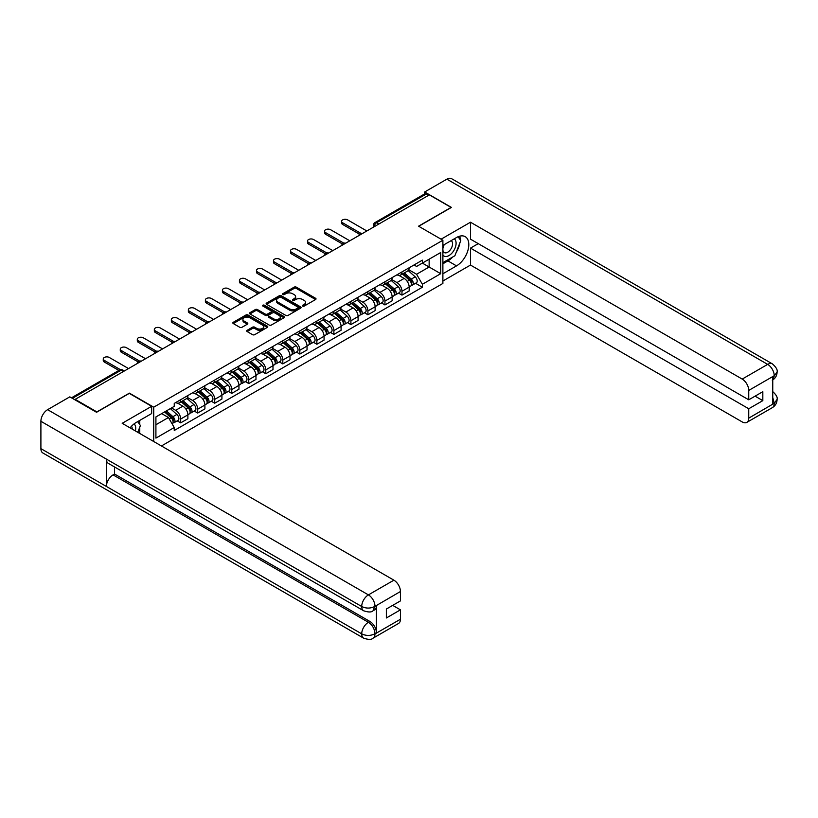 <?xml version="1.0" encoding="UTF-8"?>
<svg xmlns="http://www.w3.org/2000/svg" width="818" height="818" viewBox="0 0 818 818"><rect width="100%" height="100%" fill="white"/><g stroke="black" fill="none" stroke-linecap="round" stroke-linejoin="round"><path stroke-width="1.23" d="M302.701 306.085A1.063 0.613 0 0 0 304.204 306.085L315.584 299.521A1.513 0.879 0 0 0 316.024 298.897A1.513 0.879 0 0 0 315.584 298.284L296.3 287.149A1.513 0.879 0 0 0 294.163 287.149L282.783 293.723A1.063 0.613 0 0 0 284.286 294.582L285.758 293.734A4.847 2.802 0 0 1 292.609 293.734L294.214 294.664A4.847 2.802 0 0 1 295.635 296.648A4.847 2.802 0 0 1 294.214 298.621L292.742 299.47A1.063 0.613 0 0 0 294.245 300.339L295.717 299.49A4.847 2.802 0 0 1 302.568 299.49L304.173 300.411A4.847 2.802 0 0 1 305.595 302.394A4.847 2.802 0 0 1 304.173 304.368L302.701 305.226A1.063 0.613 0 0 0 302.701 306.085L302.701 305.226M247.138 330.308A1.513 0.879 0 0 0 246.699 330.932A1.513 0.879 0 0 0 247.138 331.546L252.547 334.674A1.513 0.879 0 0 0 254.695 334.674L267.333 327.374A1.513 0.879 0 0 0 267.772 326.76A1.513 0.879 0 0 0 267.333 326.137L248.048 315.012A1.513 0.879 0 0 0 245.911 315.012L233.273 322.302A1.513 0.879 0 0 0 232.833 322.926A1.513 0.879 0 0 0 233.273 323.539L239.807 327.312A1.513 0.879 0 0 0 241.944 327.312L247.353 324.194A1.513 0.879 0 0 0 247.803 323.57A1.513 0.879 0 0 0 247.353 322.957L244.112 321.085A4.049 2.342 0 0 1 242.926 319.429A4.049 2.342 0 0 1 245.431 317.272A4.049 2.342 0 0 1 249.848 317.773L262.537 325.104A4.049 2.342 0 0 1 263.723 326.76A4.049 2.342 0 0 1 261.228 328.918A4.049 2.342 0 0 1 256.811 328.407L254.695 327.19A1.513 0.879 0 0 0 252.547 327.19L247.138 330.308L247.138 331.546L252.547 328.447L252.547 327.19M153.723 407.18L129.397 393.131L96.882 411.904L75.164 399.368L429.358 194.878L451.076 207.414L418.56 226.187L442.886 240.236L153.723 407.18L153.723 441.515M285.86 315.441A1.513 0.879 0 0 0 288.008 315.441L300.646 308.141A1.513 0.879 0 0 0 301.085 307.527A1.513 0.879 0 0 0 300.646 306.903L281.361 295.779A1.513 0.879 0 0 0 279.224 295.779L266.586 303.069A1.513 0.879 0 0 0 266.136 303.693A1.513 0.879 0 0 0 266.586 304.306L285.86 315.441M263.314 306.321A1.063 0.613 0 0 1 264.388 306.464L264.388 305.206L283.989 316.525A1.513 0.879 0 0 1 284.429 317.139A1.513 0.879 0 0 1 283.989 317.762L271.351 325.053A1.513 0.879 0 0 1 269.204 325.053L249.93 313.928L249.93 312.691A1.513 0.879 0 0 0 249.48 313.304A1.513 0.879 0 0 0 249.93 313.928M249.93 312.691L255.339 309.562A1.513 0.879 0 0 1 257.476 309.562L265.298 314.081A1.513 0.879 0 0 0 267.435 314.081L271.024 312.006A1.513 0.879 0 0 0 271.474 311.392A1.513 0.879 0 0 0 271.024 310.768L262.885 306.075A1.063 0.613 0 0 1 264.388 305.206M161.422 445.963L442.886 283.457L442.886 240.236M75.164 399.368L75.164 399.941M378.836 224.05L376.546 222.721A3.088 1.779 60 0 0 375.002 222.568L424.43 194.03A3.088 1.779 60 0 1 425.974 194.183L376.546 222.721A3.088 1.779 120 0 0 374.368 226.504L374.368 226.627M428.264 195.512L425.974 194.183M401.965 271.924A7.096 4.1 60 0 1 400.503 275.114L407.701 270.952A7.096 4.1 -120 0 0 409.174 267.772M391.75 279.572L396.955 282.568A7.096 4.1 60 0 1 401.965 291.269L409.174 287.108A7.096 4.1 -120 0 0 404.153 278.417L399 275.441M409.174 287.108L409.174 290.952L401.965 295.114L398.519 293.12M400.503 275.114A7.096 4.1 60 0 1 397.006 274.787M401.965 291.269L401.965 295.114M384.951 281.75A7.096 4.1 60 0 1 383.478 284.94L390.677 280.779A7.096 4.1 -120 0 0 392.149 277.599M381.495 302.946L384.951 304.94L392.149 300.779L392.149 296.934A7.096 4.1 -120 0 0 387.129 288.243L381.975 285.267M383.478 284.94A7.096 4.1 60 0 1 379.981 284.623M374.726 289.398L379.93 292.404A7.096 4.1 60 0 1 384.951 301.096L384.951 304.94M367.926 291.576A7.096 4.1 60 0 1 366.454 294.766L373.652 290.605A7.096 4.1 -120 0 0 375.125 287.425M364.47 312.773L367.926 314.766L375.125 310.605L375.125 306.76A7.096 4.1 -120 0 0 370.104 298.069L364.951 295.094M366.454 294.766A7.096 4.1 60 0 1 362.957 294.449M357.701 299.224L362.906 302.231A7.096 4.1 60 0 1 367.926 310.922L367.926 314.766M350.902 301.413A7.096 4.1 60 0 1 349.429 304.593L356.638 300.441A7.096 4.1 -120 0 0 358.1 297.251M347.445 322.599L350.902 324.593L358.1 320.431L358.1 316.586A7.096 4.1 -120 0 0 353.09 307.895L347.926 304.92M349.429 304.593A7.096 4.1 60 0 1 345.942 304.276M340.687 309.051L345.881 312.057A7.096 4.1 60 0 1 350.902 320.748L350.902 324.593M333.877 311.239A7.096 4.1 60 0 1 332.415 314.419L339.613 310.267A7.096 4.1 -120 0 0 341.086 307.077M330.431 332.425L333.877 334.419L341.086 330.257L341.086 326.423A7.096 4.1 -120 0 0 336.065 317.721L330.912 314.746M332.415 314.419A7.096 4.1 60 0 1 328.918 314.102M323.662 318.877L328.856 321.883A7.096 4.1 60 0 1 333.877 330.574L333.877 334.419M316.863 321.065A7.096 4.1 60 0 1 315.39 324.255L322.589 320.094A7.096 4.1 -120 0 0 324.061 316.903M313.406 342.251L316.863 344.245L324.061 340.094L324.061 336.249A7.096 4.1 -120 0 0 319.04 327.558L313.887 324.572M315.39 324.255A7.096 4.1 60 0 1 311.893 323.928M306.638 328.703L311.842 331.709A7.096 4.1 60 0 1 316.863 340.4L316.863 344.245M299.838 330.891A7.096 4.1 60 0 1 298.365 334.081L305.564 329.92A7.096 4.1 -120 0 0 307.036 326.73M296.382 352.077L299.838 354.071L307.036 349.92L307.036 346.075A7.096 4.1 -120 0 0 302.016 337.384L296.862 334.409M298.365 334.081A7.096 4.1 60 0 1 294.869 333.754M289.613 338.54L294.817 341.535A7.096 4.1 60 0 1 299.838 350.237L299.838 354.071M282.813 340.717A7.096 4.1 60 0 1 281.341 343.908L288.549 339.746A7.096 4.1 -120 0 0 290.012 336.566M279.357 361.914L282.813 363.908L290.012 359.746L290.012 355.902A7.096 4.1 -120 0 0 284.991 347.21L279.838 344.235M281.341 343.908A7.096 4.1 60 0 1 277.844 343.591M272.588 348.366L277.793 351.362A7.096 4.1 60 0 1 282.813 360.063L282.813 363.908M265.789 350.544A7.096 4.1 60 0 1 264.316 353.734L271.525 349.572A7.096 4.1 -120 0 0 272.997 346.392M262.343 371.74L265.789 373.734L272.997 369.572L272.997 365.728A7.096 4.1 -120 0 0 267.977 357.037L262.823 354.061M264.316 353.734A7.096 4.1 60 0 1 260.83 353.417M255.574 358.192L260.768 361.198A7.096 4.1 60 0 1 265.789 369.889L265.789 373.734M248.764 360.38A7.096 4.1 60 0 1 247.302 363.56L254.5 359.399A7.096 4.1 -120 0 0 255.973 356.219M245.318 381.566L248.764 383.56L255.973 379.399L255.973 375.554A7.096 4.1 -120 0 0 250.952 366.863L245.799 363.887M247.302 363.56A7.096 4.1 60 0 1 243.805 363.243M238.549 368.018L243.754 371.024A7.096 4.1 60 0 1 248.764 379.716L248.764 383.56M231.75 370.206A7.096 4.1 60 0 1 230.277 373.386L237.476 369.235A7.096 4.1 -120 0 0 238.948 366.045M228.294 391.393L231.75 393.386L238.948 389.225L238.948 385.39A7.096 4.1 -120 0 0 233.928 376.689L228.774 373.714M230.277 373.386A7.096 4.1 60 0 1 226.78 373.069M221.525 377.844L226.729 380.851A7.096 4.1 60 0 1 231.75 389.542L231.75 393.386M214.725 380.033A7.096 4.1 60 0 1 213.253 383.213L220.451 379.061A7.096 4.1 -120 0 0 221.923 375.871M211.269 401.219L214.725 403.213L221.923 399.061L221.923 395.217A7.096 4.1 -120 0 0 216.903 386.515L211.75 383.54M213.253 383.213A7.096 4.1 60 0 1 209.756 382.896M204.5 387.671L209.705 390.677A7.096 4.1 60 0 1 214.725 399.368L214.725 403.213M197.7 389.859A7.096 4.1 60 0 1 196.228 393.049L203.437 388.887A7.096 4.1 -120 0 0 204.899 385.697M194.244 411.045L197.7 413.039L204.899 408.888L204.899 405.043A7.096 4.1 -120 0 0 199.889 396.352L194.725 393.376M196.228 393.049A7.096 4.1 60 0 1 192.741 392.722M187.486 397.507L192.68 400.503A7.096 4.1 60 0 1 197.7 409.194L197.7 413.039M180.676 399.685A7.096 4.1 60 0 1 179.214 402.875L186.412 398.714A7.096 4.1 -120 0 0 187.884 395.523M177.23 420.871L180.676 422.865L187.884 418.714L187.884 414.869A7.096 4.1 -120 0 0 182.864 406.178L177.71 403.202M179.214 402.875A7.096 4.1 60 0 1 175.717 402.548M171.514 407.937L175.655 410.329A7.096 4.1 60 0 1 180.676 419.031L180.676 422.865M414.031 264.96L416.587 266.443L440.708 252.517L429.143 259.204L429.143 267.016L416.587 274.255L408.775 269.746M155.911 424.757L168.457 417.517L174.244 427.528L155.911 438.111L155.911 416.945L174.244 406.362L174.244 403.407L422.374 260.144L422.374 263.11L440.708 273.693L422.374 284.275L416.587 274.255M440.708 252.517L440.708 273.693M174.244 427.528L174.244 430.493L422.374 287.23L422.374 284.275M168.457 417.517L161.688 413.611M415.544 283.284L422.374 287.23M303.13 306.239L304.173 305.635A4.847 2.802 0 0 0 305.595 303.652L305.595 302.394M295.635 296.648L295.635 297.905A4.847 2.802 0 0 1 294.214 299.879L293.171 300.482M315.564 299.531L296.3 288.406A1.513 0.879 0 0 0 294.163 288.406L283.202 294.736M300.625 308.161L281.361 297.036A1.513 0.879 0 0 0 279.224 297.036L266.607 304.327M297.967 307.957A1.063 0.613 0 0 0 297.967 307.098L281.044 297.323A1.063 0.613 0 0 0 279.541 297.323L277.987 298.222A4.847 2.802 0 0 0 276.566 300.196A4.847 2.802 0 0 0 277.987 302.179L289.552 308.856A4.847 2.802 0 0 0 296.413 308.856L297.967 307.957L297.967 309.214A1.063 0.613 0 0 0 298.273 308.785L298.273 307.527M276.566 300.196L276.566 301.453A4.847 2.802 0 0 0 277.987 303.437L277.987 302.179M297.967 309.214L296.413 310.114A4.847 2.802 0 0 1 289.552 310.114L277.987 303.437M249.95 313.938L255.339 310.83L255.339 309.562M271.474 311.392L271.474 312.65A1.513 0.879 0 0 1 271.024 313.274L267.435 315.339A1.513 0.879 0 0 1 265.298 315.339L257.476 310.83A1.513 0.879 0 0 0 255.339 310.83M264.388 306.464L283.969 317.773M273.406 318.764A4.049 2.342 0 0 0 277.823 319.276A4.049 2.342 0 0 0 280.329 317.108A4.049 2.342 0 0 0 279.142 315.462L274.664 312.875A1.513 0.879 0 0 0 272.527 312.875L268.938 314.95A1.513 0.879 0 0 0 268.498 315.564A1.513 0.879 0 0 0 268.938 316.188L273.406 318.764L273.406 320.022A4.049 2.342 0 0 0 277.823 320.533A4.049 2.342 0 0 0 280.329 318.376L280.329 317.108M268.498 315.564L268.498 316.822A1.513 0.879 0 0 0 268.938 317.445L268.938 316.188M273.406 320.022L268.938 317.445M263.723 326.76L263.723 328.018A4.049 2.342 0 0 1 261.228 330.175A4.049 2.342 0 0 1 256.811 329.674L254.695 328.447A1.513 0.879 0 0 0 252.547 328.447M242.926 319.429L242.926 320.687A4.049 2.342 0 0 0 244.112 322.343L244.112 321.085M247.353 322.957L247.353 324.194L244.112 322.343M267.312 327.384L248.048 316.269A1.513 0.879 0 0 0 245.911 316.269L233.294 323.55M402.466 273.979L409.399 280.165A3.855 2.229 60 0 1 410.605 286.136L409.174 286.965M402.65 274.142L405.912 276.024M403.162 273.57L410.881 280.462A1.851 1.074 60 0 1 411.464 283.325A1.851 1.074 60 0 1 411.29 283.396M404.317 272.905L411.249 279.102A3.855 2.229 60 0 1 412.466 285.063A3.855 2.229 60 0 1 411.301 285.185M408.182 270.584L415.186 276.832A3.855 2.229 60 0 1 416.393 282.793L412.466 285.063M359.501 234.173L342.609 224.429A3.548 2.045 180 0 1 341.566 222.977L341.566 221.341A3.548 2.045 -0 0 0 342.609 222.782L360.902 233.345M366.832 230.973L347.63 219.889A3.548 2.045 -0 0 0 343.764 219.449A3.548 2.045 -0 0 0 341.566 221.341M385.442 283.805L392.374 289.991A3.855 2.229 60 0 1 393.591 295.963L392.149 296.791M385.626 283.969L388.887 285.86M386.137 283.406L393.857 290.288A1.851 1.074 60 0 1 394.44 293.151A1.851 1.074 60 0 1 394.266 293.222M387.292 282.731L394.235 288.928A3.855 2.229 60 0 1 395.442 294.889A3.855 2.229 60 0 1 394.276 295.012M391.157 280.41L398.161 286.658A3.855 2.229 60 0 1 399.368 292.619L395.442 294.889M368.417 293.631L375.35 299.828A3.855 2.229 60 0 1 376.566 305.789L375.125 306.617M368.601 293.795L371.863 295.687M369.112 293.233L376.832 300.114A1.851 1.074 60 0 1 377.415 302.977A1.851 1.074 60 0 1 377.251 303.049M370.268 292.568L377.21 298.754A3.855 2.229 60 0 1 378.417 304.715A3.855 2.229 60 0 1 377.251 304.838M374.143 290.237L381.137 296.484A3.855 2.229 60 0 1 382.343 302.445L378.417 304.715M452.722 256.985A17.362 10.021 120 0 1 447.906 260.901L456.526 265.881A17.362 10.021 120 0 0 467.865 250.584A17.362 10.021 120 0 0 465.207 236.668A17.362 10.021 120 0 0 456.526 237.527L442.886 245.4M456.526 265.881L442.886 273.754M442.886 280.993L470.493 265.063L470.493 248.11L748.746 408.755L748.746 418.141L774.38 403.213L772.754 403.969L772.754 376.883L774.227 375.718L748.746 390.421A9.264 5.348 -120 0 0 742.202 379.082L767.673 364.378L446.873 179.162L424.665 191.985L451.403 207.414L418.724 226.279M478.244 243.641L470.493 248.11M755.075 396.157L762.826 400.636L762.826 391.689L748.746 399.808L470.493 239.163L470.493 222.22L742.202 379.082M441.086 239.193L470.493 222.22M470.493 265.063L742.202 421.924A9.264 5.348 -120 0 0 746.824 422.385A9.264 5.348 -120 0 0 748.746 418.141M446.873 179.162A9.489 5.481 -60 0 1 451.618 178.692L772.427 363.908A9.489 5.481 -60 0 0 767.673 364.378A9.264 5.348 60 0 1 774.227 375.718M424.665 193.938L424.665 191.985M748.746 399.808L748.746 390.421M762.826 400.636L748.746 408.755M456.168 252.445A17.362 10.021 120 0 0 459.9 242.813M460.186 239.705A17.362 10.021 120 0 0 459.757 236.167M447.906 260.901L442.886 263.795M772.754 397.497L774.227 403.121M772.427 391.311C776.149 394.654 777.703 397.333 777.1 399.337L774.401 403.202M772.427 363.908C776.139 367.221 777.703 369.92 777.1 372.006L774.39 375.81M363.673 610.79A9.489 5.481 -60 0 1 361.709 606.506C366.075 608.602 370.431 608.592 374.787 606.455L373.049 610.78C371.495 612.355 368.366 612.365 363.673 610.79L108.334 463.377A9.489 5.481 -60 0 1 106.371 459.092L40.9 421.29A9.489 5.481 -60 0 1 47.608 409.675L69.816 396.853L96.555 412.282L129.285 393.386L151.657 406.301L151.657 413.55L136.156 422.487A17.362 10.021 120 0 0 130.082 427.865M151.657 406.301L122.189 423.315L393.898 580.177A9.264 5.348 60 0 1 400.442 591.516L400.442 600.903L386.362 609.032L386.362 617.979L400.442 609.85L400.442 619.236A9.264 5.348 60 0 1 398.53 623.469L373.049 638.183A9.264 5.348 -120 0 0 374.961 633.95L400.442 619.236M139.377 433.233L143.038 435.34M139.766 433.008L139.766 427.19M139.766 424.593L139.766 420.411M373.049 638.183C371.566 639.758 368.437 639.758 363.673 638.193L42.863 452.978A9.489 5.481 -60 0 1 40.9 448.632L106.371 486.434A9.489 5.481 -60 0 1 113.078 474.88L368.417 622.293L369.889 621.445A9.264 5.348 60 0 1 376.433 632.784L376.433 605.688A9.264 5.348 60 0 1 374.521 609.931L373.049 610.78M40.9 421.29L40.9 448.632M47.608 409.675L368.417 594.89A9.489 5.481 -60 0 0 361.709 606.506L106.371 459.092L106.371 486.434L361.709 633.848C366.065 635.954 370.421 635.954 374.797 633.848L374.961 633.95M400.442 609.85L392.691 605.371M114.551 466.966L114.551 474.021L369.889 621.445M114.551 474.021L113.078 474.88M442.886 255.042A10.031 5.787 120 0 0 450.861 254.183A10.031 5.787 120 0 0 456.096 243.263A10.031 5.787 120 0 0 454.266 238.836M443.734 244.919A10.031 5.787 120 0 0 442.886 246.729M442.886 250.083A6.871 3.967 120 0 0 444.276 252.558A6.871 3.967 120 0 0 449.563 250.717A6.871 3.967 120 0 0 452.569 243.805A6.871 3.967 120 0 0 451.137 240.666A6.871 3.967 120 0 0 451.117 240.656M444.297 244.592A6.871 3.967 120 0 0 442.886 248.703M458.1 236.739L460.779 240.553L454.89 255.737L443.111 262.537M135.379 430.922A10.031 5.787 120 0 0 135.727 428.223A10.031 5.787 120 0 0 134.06 423.918M132.189 429.082A6.871 3.967 120 0 0 132.199 428.775A6.871 3.967 120 0 0 131.483 426.26M137.669 421.618L140.41 425.513L137.782 432.303M342.476 243.999L325.584 234.255A3.548 2.045 180 0 1 324.552 232.803L324.552 231.167A3.548 2.045 -0 0 0 325.584 232.619L343.887 243.181M349.807 240.799L330.605 229.715A3.548 2.045 -0 0 0 326.74 229.275A3.548 2.045 -0 0 0 324.552 231.167M325.452 253.825L308.57 244.081A3.548 2.045 180 0 1 307.527 242.629L307.527 240.993A3.548 2.045 -0 0 0 308.57 242.445L326.863 253.007M332.793 250.635L313.58 239.541A3.548 2.045 -0 0 0 309.715 239.101A3.548 2.045 -0 0 0 307.527 240.993M351.392 303.458L358.335 309.654A3.855 2.229 60 0 1 359.542 315.615L358.1 316.443M351.576 303.621L354.848 305.513M352.098 303.059L359.818 309.94A1.851 1.074 60 0 1 360.39 312.813A1.851 1.074 60 0 1 360.227 312.875M353.253 302.394L360.186 308.58A3.855 2.229 60 0 1 361.403 314.541A3.855 2.229 60 0 1 360.237 314.674M357.118 300.073L364.112 306.31A3.855 2.229 60 0 1 365.329 312.282L361.403 314.541M334.368 313.294L341.31 319.48A3.855 2.229 60 0 1 342.517 325.441L341.086 326.28M334.552 313.458L337.824 315.339M335.073 312.885L342.793 319.777A1.851 1.074 60 0 1 343.376 322.64A1.851 1.074 60 0 1 343.202 322.701M336.229 312.22L343.161 318.406A3.855 2.229 60 0 1 344.378 324.378A3.855 2.229 60 0 1 343.212 324.501M340.094 309.899L347.088 316.137A3.855 2.229 60 0 1 348.304 322.108L344.378 324.378M317.353 323.12L324.286 329.306A3.855 2.229 60 0 1 325.503 335.268L324.061 336.106M317.537 323.284L320.799 325.165M318.049 322.711L325.769 329.603A1.851 1.074 60 0 1 326.351 332.466A1.851 1.074 60 0 1 326.178 332.527M319.204 322.047L326.147 328.233A3.855 2.229 60 0 1 327.353 334.204A3.855 2.229 60 0 1 326.188 334.327M323.069 319.726L330.073 325.973A3.855 2.229 60 0 1 331.28 331.934L327.353 334.204M308.427 263.662L291.545 253.907A3.548 2.045 180 0 1 290.502 252.455L290.502 250.819A3.548 2.045 -0 0 0 291.545 252.271L309.838 262.834M315.768 260.461L296.566 249.367A3.548 2.045 -0 0 0 292.691 248.928A3.548 2.045 -0 0 0 290.502 250.819M291.412 273.488L274.521 263.733A3.548 2.045 180 0 1 273.478 262.281L273.478 260.645A3.548 2.045 -0 0 0 274.521 262.097L292.813 272.66M298.744 270.288L279.541 259.204A3.548 2.045 -0 0 0 275.676 258.754A3.548 2.045 -0 0 0 273.478 260.645M274.388 283.314L257.496 273.56A3.548 2.045 180 0 1 256.463 272.118L256.463 270.472A3.548 2.045 -0 0 0 257.496 271.924L275.799 282.486M281.719 280.114L262.517 269.03A3.548 2.045 -0 0 0 258.652 268.58A3.548 2.045 -0 0 0 256.463 270.472M300.329 332.946L307.261 339.133A3.855 2.229 60 0 1 308.478 345.104L307.036 345.932M300.513 333.11L303.775 334.991M301.024 332.537L308.744 339.429A1.851 1.074 60 0 1 309.327 342.292A1.851 1.074 60 0 1 309.163 342.364M302.179 331.873L309.122 338.059A3.855 2.229 60 0 1 310.329 344.03A3.855 2.229 60 0 1 309.163 344.153M306.055 329.552L313.049 335.799A3.855 2.229 60 0 1 314.255 341.76L310.329 344.03M257.363 293.141L240.472 283.386A3.548 2.045 180 0 1 239.439 281.944L239.439 280.308A3.548 2.045 -0 0 0 240.472 281.75L258.774 292.312M264.705 289.94L245.492 278.856A3.548 2.045 -0 0 0 241.627 278.406A3.548 2.045 -0 0 0 239.439 280.308M283.304 342.773L290.247 348.959A3.855 2.229 60 0 1 291.453 354.93L290.012 355.758M283.488 342.936L286.75 344.818M284.01 342.374L291.719 349.255A1.851 1.074 60 0 1 292.302 352.118A1.851 1.074 60 0 1 292.138 352.19M285.165 341.699L292.098 347.895A3.855 2.229 60 0 1 293.304 353.857A3.855 2.229 60 0 1 292.138 353.979M289.03 339.378L296.024 345.625A3.855 2.229 60 0 1 297.241 351.587L293.304 353.857M240.339 302.967L223.457 293.222A3.548 2.045 180 0 1 222.414 291.77L222.414 290.134A3.548 2.045 -0 0 0 223.457 291.576L241.75 302.149M247.68 299.766L228.478 288.682A3.548 2.045 -0 0 0 224.602 288.243A3.548 2.045 -0 0 0 222.414 290.134M266.279 352.599L273.222 358.795A3.855 2.229 60 0 1 274.429 364.756L272.987 365.585M266.464 352.762L269.736 354.654M266.985 352.2L274.705 359.082A1.851 1.074 60 0 1 275.288 361.945A1.851 1.074 60 0 1 275.114 362.016M268.14 351.525L275.073 357.722A3.855 2.229 60 0 1 276.29 363.683A3.855 2.229 60 0 1 275.124 363.805M272.005 349.204L278.999 355.452A3.855 2.229 60 0 1 280.216 361.413L276.29 363.683M223.314 312.793L206.433 303.049A3.548 2.045 180 0 1 205.39 301.597L205.39 299.961A3.548 2.045 -0 0 0 206.433 301.413L224.725 311.975M230.656 309.603L211.453 298.509A3.548 2.045 -0 0 0 207.578 298.069A3.548 2.045 -0 0 0 205.39 299.961M249.265 362.425L256.198 368.621A3.855 2.229 60 0 1 257.404 374.583L255.973 375.411M249.449 362.589L252.711 364.48M249.96 362.026L257.68 368.908A1.851 1.074 60 0 1 258.263 371.771A1.851 1.074 60 0 1 258.089 371.842M251.116 361.362L258.048 367.548A3.855 2.229 60 0 1 259.265 373.509A3.855 2.229 60 0 1 258.099 373.632M254.981 359.03L261.985 365.278A3.855 2.229 60 0 1 263.191 371.249L259.265 373.509M206.3 322.619L189.408 312.875A3.548 2.045 180 0 1 188.365 311.423L188.365 309.787A3.548 2.045 -0 0 0 189.408 311.239L207.711 321.801M213.631 319.429L194.428 308.335A3.548 2.045 -0 0 0 190.563 307.895A3.548 2.045 -0 0 0 188.365 309.787M232.24 372.251L239.173 378.448A3.855 2.229 60 0 1 240.39 384.409L238.948 385.247M232.424 372.425L235.686 374.307M232.936 371.853L240.656 378.744A1.851 1.074 60 0 1 241.238 381.607A1.851 1.074 60 0 1 241.065 381.669M234.091 371.188L241.034 377.374A3.855 2.229 60 0 1 242.24 383.335A3.855 2.229 60 0 1 241.075 383.468M237.966 368.867L244.96 375.104A3.855 2.229 60 0 1 246.167 381.076L242.24 383.335M189.275 332.456L172.383 322.701A3.548 2.045 180 0 1 171.351 321.249L171.351 319.613A3.548 2.045 -0 0 0 172.383 321.065L190.686 331.627M196.606 329.255L177.404 318.161A3.548 2.045 -0 0 0 173.539 317.721A3.548 2.045 -0 0 0 171.351 319.613M215.216 382.088L222.148 388.274A3.855 2.229 60 0 1 223.365 394.235L221.923 395.074M215.4 382.251L218.662 384.133M215.921 381.679L223.631 388.57A1.851 1.074 60 0 1 224.214 391.433A1.851 1.074 60 0 1 224.05 391.495M217.067 381.014L224.009 387.2A3.855 2.229 60 0 1 225.216 393.172A3.855 2.229 60 0 1 224.05 393.294M220.942 378.693L227.936 384.93A3.855 2.229 60 0 1 229.142 390.902L225.216 393.172M172.25 342.282L155.369 332.527A3.548 2.045 180 0 1 154.326 331.086L154.326 329.439A3.548 2.045 -0 0 0 155.369 330.891L173.661 341.454M179.592 339.081L160.379 327.998A3.548 2.045 -0 0 0 156.514 327.548A3.548 2.045 -0 0 0 154.326 329.439M198.191 391.914L205.134 398.1A3.855 2.229 60 0 1 206.34 404.072L204.899 404.9M198.375 392.078L201.647 393.959M198.897 391.505L206.617 398.397A1.851 1.074 60 0 1 207.189 401.26A1.851 1.074 60 0 1 207.026 401.321M200.052 390.84L206.985 397.027A3.855 2.229 60 0 1 208.201 402.998A3.855 2.229 60 0 1 207.036 403.121M203.917 388.519L210.911 394.767A3.855 2.229 60 0 1 212.128 400.728L208.201 402.998M155.226 352.108L138.344 342.353A3.548 2.045 180 0 1 137.301 340.912L137.301 339.265A3.548 2.045 -0 0 0 138.344 340.717L156.637 351.28M162.567 348.908L143.365 337.824A3.548 2.045 -0 0 0 139.489 337.374A3.548 2.045 -0 0 0 137.301 339.265M181.177 401.74L188.109 407.926A3.855 2.229 60 0 1 189.316 413.898L187.884 414.726M181.351 401.904L184.623 403.785M181.872 401.331L189.592 408.223A1.851 1.074 60 0 1 190.175 411.086A1.851 1.074 60 0 1 190.001 411.157M183.028 400.667L189.96 406.863A3.855 2.229 60 0 1 191.177 412.824A3.855 2.229 60 0 1 190.011 412.947M186.893 398.346L193.886 404.593A3.855 2.229 60 0 1 195.103 410.554L191.177 412.824M138.211 361.934L121.32 352.19A3.548 2.045 180 0 1 120.277 350.738L120.277 349.102A3.548 2.045 -0 0 0 121.32 350.544L139.612 361.106M145.543 358.734L126.34 347.65A3.548 2.045 -0 0 0 122.475 347.2A3.548 2.045 -0 0 0 120.277 349.102M164.571 411.945L171.085 417.753A3.855 2.229 60 0 1 172.301 423.724L172.107 423.836M164.643 411.904L167.598 413.611M165.277 411.546L172.567 418.049A1.851 1.074 60 0 1 173.15 420.912A1.851 1.074 60 0 1 172.976 420.984M166.432 410.871L172.946 416.689A3.855 2.229 60 0 1 174.152 422.65A3.855 2.229 60 0 1 172.987 422.773M170.359 408.611L176.872 414.419A3.855 2.229 60 0 1 178.079 420.38L174.152 422.65M118.886 370.442L104.295 362.016A3.548 2.045 180 0 1 103.262 360.564L103.262 358.928A3.548 2.045 -0 0 0 104.295 360.37L120.41 369.675M128.518 368.56L109.315 357.476A3.548 2.045 -0 0 0 105.45 357.037A3.548 2.045 -0 0 0 103.262 358.928M374.47 226.566L374.368 226.504A3.088 1.779 0 0 1 373.458 225.247L373.458 227.148M197.7 409.194L204.899 405.043M214.725 399.368L221.923 395.217M231.75 389.542L238.948 385.39M248.764 379.716L255.973 375.554M265.789 369.889L272.997 365.728M282.813 360.063L290.012 355.902M299.838 350.237L307.036 346.075M316.863 340.4L324.061 336.249M333.877 330.574L341.086 326.423M350.902 320.748L358.1 316.586M367.926 310.922L375.125 306.76M384.951 301.096L392.149 296.934M180.676 419.031L187.884 414.869M175.655 410.329L182.864 406.178M192.68 400.503L199.889 396.352M209.705 390.677L216.903 386.515M226.729 380.851L233.928 376.689M243.754 371.024L250.952 366.863M260.768 361.198L267.977 357.037M277.793 351.362L284.991 347.21M294.817 341.535L302.016 337.384M311.842 331.709L319.04 327.558M328.856 321.883L336.065 317.721M345.881 312.057L353.09 307.895M362.906 302.231L370.104 298.069M379.93 292.404L387.129 288.243M396.955 282.568L404.153 278.417M362.384 233.539A3.088 1.779 120 0 0 361.024 234.326M345.36 243.375A3.088 1.779 120 0 0 344 244.163M328.345 253.202A3.088 1.779 120 0 0 326.975 253.989M311.321 263.028A3.088 1.779 120 0 0 309.961 263.815M294.296 272.854A3.088 1.779 120 0 0 292.936 273.641M277.271 282.68A3.088 1.779 120 0 0 275.911 283.468M260.257 292.507A3.088 1.779 120 0 0 258.887 293.294M243.232 302.333A3.088 1.779 120 0 0 241.872 303.12M226.208 312.169A3.088 1.779 120 0 0 224.848 312.957M209.183 321.995A3.088 1.779 120 0 0 207.823 322.783M192.169 331.822A3.088 1.779 120 0 0 190.798 332.609M175.144 341.648A3.088 1.779 120 0 0 173.774 342.435M158.119 351.474A3.088 1.779 120 0 0 156.759 352.261M141.095 361.3A3.088 1.779 120 0 0 139.735 362.088M123.498 371.464L121.207 370.135L72.383 398.335M124.408 370.943L122.751 369.992A3.088 1.779 120 0 0 121.207 370.135A3.088 1.779 60 0 0 119.663 369.992L71.473 397.814M304.173 305.635L304.173 304.368M292.742 300.339L292.742 299.47M294.214 299.879L294.214 298.621M282.783 294.582L282.783 293.723M294.163 288.406L294.163 287.149M296.3 288.406L296.3 287.149M315.584 299.521L315.584 298.284M266.586 304.306L266.586 303.069M279.224 297.036L279.224 295.779M281.361 297.036L281.361 295.779M300.646 308.141L300.646 306.903M289.552 310.114L289.552 308.856M296.413 310.114L296.413 308.856M257.476 310.83L257.476 309.562M265.298 315.339L265.298 314.081M267.435 315.339L267.435 314.081M271.024 313.274L271.024 312.006M283.989 317.762L283.989 316.525M254.695 328.447L254.695 327.19M256.811 329.674L256.811 328.407M233.273 323.539L233.273 322.302M245.911 316.269L245.911 315.012M248.048 316.269L248.048 315.012M267.333 327.374L267.333 326.137M409.399 280.165L407.231 281.412M411.843 282.476L411.147 282.875M415.186 276.832L411.249 279.102M342.609 222.782L342.609 224.429M392.374 289.991L390.217 291.249M394.818 292.302L394.123 292.711M398.161 286.658L394.235 288.928M375.35 299.828L373.192 301.075M377.804 302.128L377.108 302.537M381.137 296.484L377.21 298.754M777.1 399.368C776.998 402.998 775.403 405.769 772.304 407.671A9.264 5.348 -120 0 0 774.227 403.438M772.754 379.961L774.227 376.035M376.433 632.784L374.808 633.848M400.442 591.516L374.808 606.455M374.961 606.537L376.433 605.688M374.961 606.23A9.264 5.348 60 0 0 368.417 594.89L393.898 580.177M363.673 638.193A9.489 5.481 -60 0 1 361.709 633.848A9.489 5.481 -60 0 1 368.417 622.293C372.354 624.932 374.542 628.715 374.961 633.633M325.584 232.619L325.584 234.255M308.57 242.445L308.57 244.081M358.335 309.654L356.167 310.901M360.779 311.965L360.084 312.364M364.112 306.31L360.186 308.58M341.31 319.48L339.143 320.728M343.754 321.791L343.059 322.19M347.088 316.137L343.161 318.406M324.286 329.306L322.128 330.554M326.73 331.617L326.034 332.016M330.073 325.973L326.147 328.233M291.545 252.271L291.545 253.907M274.521 262.097L274.521 263.733M257.496 271.924L257.496 273.56M307.261 339.133L305.104 340.38M309.715 341.443L309.02 341.842M313.049 335.799L309.122 338.059M240.472 281.75L240.472 283.386M290.247 348.959L288.079 350.206M292.691 351.27L291.995 351.668M296.024 345.625L292.098 347.895M223.457 291.576L223.457 293.222M273.222 358.795L271.055 360.043M275.666 361.096L274.971 361.505M278.999 355.452L275.073 357.722M206.433 301.413L206.433 303.049M256.198 368.621L254.03 369.869M258.641 370.932L257.946 371.331M261.985 365.278L258.048 367.548M189.408 311.239L189.408 312.875M239.173 378.448L237.016 379.695M241.617 380.759L240.921 381.157M244.96 375.104L241.034 377.374M172.383 321.065L172.383 322.701M222.148 388.274L219.991 389.521M224.602 390.585L223.907 390.984M227.936 384.93L224.009 387.2M155.369 330.891L155.369 332.527M205.134 398.1L202.966 399.348M207.578 400.411L206.882 400.81M210.911 394.767L206.985 397.027M138.344 340.717L138.344 342.353M188.109 407.926L185.942 409.174M190.553 410.237L189.858 410.636M193.886 404.593L189.96 406.863M121.32 350.544L121.32 352.19M171.085 417.753L169.224 418.836M173.528 420.063L172.833 420.472M176.872 414.419L172.946 416.689M104.295 360.37L104.295 362.016M362.65 233.396A3.088 3.088 0 0 0 358.693 235.676M345.625 243.222A3.088 3.088 0 0 0 341.668 245.502M328.601 253.048A3.088 3.088 0 0 0 324.644 255.339M311.586 262.875A3.088 3.088 0 0 0 307.619 265.165M294.562 272.701A3.088 3.088 0 0 0 290.605 274.991M277.537 282.527A3.088 3.088 0 0 0 273.58 284.817M260.513 292.363A3.088 3.088 0 0 0 256.555 294.644M243.488 302.19A3.088 3.088 0 0 0 239.531 304.47M226.474 312.016A3.088 3.088 0 0 0 222.506 314.296M209.449 321.842A3.088 3.088 0 0 0 205.492 324.132M192.424 331.668A3.088 3.088 0 0 0 188.467 333.959M175.4 341.495A3.088 3.088 0 0 0 171.443 343.785M158.385 351.321A3.088 3.088 0 0 0 154.418 353.611M141.361 361.157A3.088 3.088 0 0 0 137.404 363.437M122.751 369.992A3.088 3.088 0 0 0 119.663 369.992M375.002 222.568A3.088 3.088 0 0 0 373.458 225.247M746.824 422.385L772.304 407.671M777.1 372.037C776.977 375.626 775.382 378.376 772.304 380.268"/></g></svg>
